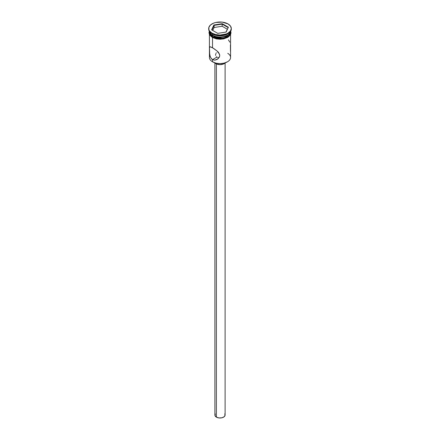 <?xml version="1.0" encoding="UTF-8"?>
<svg xmlns="http://www.w3.org/2000/svg" width="440" height="440" viewBox="0 0 440 440"><rect width="100%" height="100%" fill="white"/><g stroke="black" fill="none" stroke-linecap="round" stroke-linejoin="round"><path stroke-width="0.66" d="M227.755 53.317A10.577 6.105 180 0 1 227.48 61.793A10.577 6.105 180 0 1 212.52 61.793L212.729 61.908A10.285 5.94 0 0 0 227.271 61.908A10.285 5.94 0 0 0 227.376 61.848M217.586 52.08L218.35 51.997L217.586 52.08M216.354 52.794L215.947 53.383L216.354 52.794M215.705 54.054L215.622 54.764L215.705 54.054M215.705 55.462L215.622 54.764L215.705 55.462M216.348 56.678L216.904 57.117L216.348 56.678M216.392 63.932L216.392 417.137A5.104 2.948 0 0 0 221.953 417.775A5.104 2.948 0 0 0 225.104 415.052L224.246 416.691L221.953 417.775L219.005 417.945L216.392 417.137L216.392 63.932M214.825 62.843A5.836 3.372 0 0 0 215.875 63.668L215.875 63.151L215.875 63.668A5.836 3.372 0 0 0 225.176 62.843M209.688 54.511L209.473 47.647L210.205 46.75L213.637 48.417L217.14 51.056L218.972 53.13L219.742 55.479L219.538 56.678L218.147 58.707L214.825 60.175L212.52 59.648L211.552 58.883L210.205 56.606L209.517 53.031L209.473 47.647L209.688 46.948L210.205 46.75L212.52 47.735L212.52 37.549L212.52 47.735L217.14 51.056L219.538 54.274L219.742 55.479L219.291 57.244L217.118 59.461M209.424 34.584L209.424 57.47A10.577 6.105 0 0 0 212.52 61.793L212.52 59.648L216.904 57.117L212.52 59.648L212.52 61.793A10.577 6.105 0 0 0 224.048 63.113A10.577 6.105 0 0 0 230.577 57.47L230.577 34.584M208.692 28.529L208.692 29.123A11.308 6.529 0 0 0 212.003 33.737L212.003 33.143A11.308 6.529 180 0 1 208.692 28.529A11.308 6.529 180 0 1 215.672 22.495A11.308 6.529 180 0 1 227.997 23.914L222.206 22.127L215.672 22.495L213.719 23.1L210.601 24.899L208.912 27.253L208.912 29.799L209.556 31.026L212.003 33.143L215.672 34.556L220 35.057L226.281 33.957L227.997 33.143L230.445 31.026L231.308 28.529L230.445 26.032L227.997 23.914A11.308 6.529 180 0 1 231.308 28.529A11.308 6.529 180 0 1 224.329 34.556A11.308 6.529 180 0 1 212.003 33.143L212.003 33.737A11.308 6.529 0 0 0 224.329 35.156A11.308 6.529 0 0 0 231.308 29.123A11.308 6.529 0 0 0 231.292 28.826A11.308 6.529 180 0 1 227.997 33.737A11.308 6.529 180 0 1 212.003 33.737L212.52 34.034L212.52 35.227A10.577 6.105 0 0 0 223.564 36.658A10.577 6.105 0 0 0 230.527 31.504A10.577 6.105 180 0 1 227.48 35.227A10.577 6.105 180 0 1 212.52 35.227L212.828 35.404A10.136 5.852 0 0 0 227.172 35.404A10.136 5.852 0 0 0 227.321 35.316M227.728 33.886A10.577 6.105 180 0 1 212.52 34.034A10.577 6.105 0 0 0 227.48 34.034L227.997 33.737M230.571 31.438A10.577 6.105 180 0 1 223.911 36.938A10.577 6.105 180 0 1 212.52 35.585L212.52 36.779A10.577 6.105 0 0 0 224.048 38.099A10.577 6.105 0 0 0 230.577 32.456L229.774 34.793L227.48 36.779L224.048 38.099L220 38.566L215.952 38.099L212.52 36.779L212.52 35.585L210.227 33.605L209.424 31.268L209.424 32.456A10.577 6.105 0 0 0 212.52 36.779L210.227 34.793L209.424 32.456M230.577 32.324L230.5 32.016M230.577 31.741L229.026 35.723L222.954 38.368L212.471 36.806L212.289 37.422L212.471 36.806L209.424 31.741M227.48 61.793L223.938 63.195L220 63.646L216.062 63.195L212.52 61.793A10.577 6.105 180 0 1 209.913 55.633L209.913 55.633M213.868 24.987L222.244 23.689L228.382 27.231L226.132 32.071L217.756 33.363L211.618 29.826L213.868 24.987L211.618 29.826L217.756 33.363L226.132 32.071L228.382 27.231L225.929 32.104L228.382 27.231L222.244 23.689L213.868 24.987L214.104 27.506L212.729 30.465L214.104 27.506L214.104 25.361L222.156 24.118L222.156 26.257L214.104 27.506L222.156 26.257L222.156 24.118L228.052 27.522L222.156 24.118L222.244 23.689L222.156 24.118L214.104 25.361L213.868 24.987M212.52 35.227L212.828 35.404L212.52 35.227A10.577 6.105 180 0 1 209.473 31.504A10.577 6.105 0 0 0 212.52 35.227L212.52 34.034L212.003 33.737A11.308 6.529 180 0 1 208.709 28.826M230.577 32.456L230.577 31.268L229.774 33.605L227.48 35.585L222.063 37.257L215.952 36.911L212.52 35.585A10.577 6.105 180 0 1 209.429 31.438M212.828 35.404L216.123 36.674L220 37.12L223.878 36.674L227.48 35.227M230.445 31.257L230.445 33.66L228.855 35.877L225.918 37.571L220 38.605L214.082 37.571L211.145 35.877L209.556 33.66L209.556 31.257M212.471 37.4L217.921 39.083L224.076 38.737L228.855 36.471L229.84 35.409L230.648 33.055M209.352 33.055L210.161 35.409L211.145 36.471M217.14 59.45L214.825 60.175L212.52 59.648L210.777 57.838L209.82 55.226M212.52 34.034L212.003 33.737M229.796 42.152L228.448 39.864M230.483 51.398L230.412 44.979M218.356 57.503L219.175 57.464L218.356 57.503M216.904 57.117L217.586 57.392L216.904 57.117M225.39 62.574L223.24 64.086L220 64.653L216.761 64.086L214.61 62.574M214.896 62.915L214.896 415.052A5.104 2.948 0 0 0 216.392 417.137L214.99 415.63L215.281 413.925M224.719 413.925L225.104 415.052L225.104 62.915M211.948 30.014L214.104 25.361L211.948 30.014M227.271 29.211L222.156 26.257L227.271 29.211M231.308 28.529L231.308 29.123M230.709 31.218L231.011 32.863L230.544 34.656L227.992 37.252L223.696 38.896L220.215 39.27L216.453 38.924L212.289 37.422L209.473 34.689L208.989 32.687L209.292 31.218"/></g></svg>
